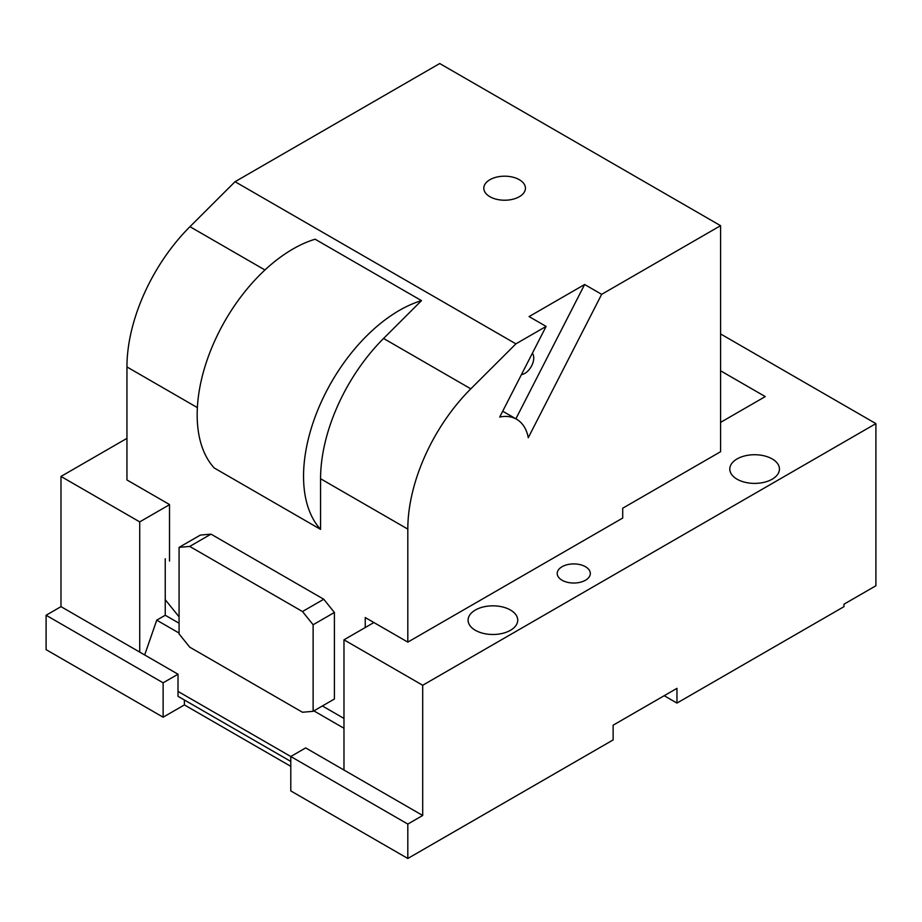 <?xml version="1.0" encoding="UTF-8"?>
<svg xmlns="http://www.w3.org/2000/svg" width="922" height="922" viewBox="0 0 922 922"><rect width="100%" height="100%" fill="white"/><g stroke="black" fill="none" stroke-linecap="round" stroke-linejoin="round"><path stroke-width="1.38" d="M169.51 561.037L169.51 504.53L126.948 479.959L126.948 366.944A135.407 78.174 -60 0 1 189.955 226.685L235.041 181.703L439.725 63.526L720.578 225.683L720.578 451.711L622.707 508.218L622.707 518.049L407.812 642.115L365.25 617.544L365.25 627.525M144.685 654.966L156.74 620.16L165.245 615.251L165.245 599.669L179.075 616.864L165.245 599.669L165.245 558.744M407.812 642.115L407.812 529.101L320.568 478.737A135.407 78.174 -60 0 1 383.575 338.466L421.492 300.63A135.407 78.174 120 0 0 353.391 350.475A135.407 78.174 120 0 0 320.568 529.378L320.568 478.737M421.492 300.63L315.117 239.213A135.407 78.174 120 0 0 247.004 289.059A135.407 78.174 120 0 0 214.192 467.95L320.568 529.378M720.578 225.683L601.663 294.337L528.271 437.696A60.184 34.748 120 0 0 516.62 419.245A60.184 34.748 120 0 0 499.712 417.032L546.112 326.411L515.905 343.848L470.808 388.83A135.407 78.174 120 0 0 407.812 529.101M235.041 181.703L515.905 343.848M546.112 326.411L529.09 316.58L584.64 284.506L601.663 294.337M510.477 199.74A20.814 12.021 0 0 0 525.436 188.215A20.814 12.021 0 0 0 498.756 176.678A20.814 12.021 0 0 0 483.808 188.215A20.814 12.021 0 0 0 510.477 199.74M515.882 418.819L584.64 284.506M521.449 374.586A12.597 7.272 120 0 0 532.651 363.533A12.597 7.272 120 0 0 532.363 353.264M313.123 711.311L334.398 699.026L334.398 612.473L313.123 624.759L313.123 711.311L302.485 712.257L189.725 647.152L179.075 633.921L179.075 547.368L200.362 535.083L211 534.138L323.76 599.242L334.398 612.473M211 534.138L189.725 546.423L302.485 611.528L323.76 599.242M302.485 611.528L313.123 624.759M189.725 546.423L179.075 547.368M720.578 370.794L765.26 396.587L720.578 422.38M169.51 504.691L139.718 521.887L139.718 652.096L178.015 674.213L178.015 691.408L290.787 756.513L305.678 747.915L343.975 770.031L343.975 639.81L373.894 622.534M422.702 685.265L875.9 423.613L875.9 585.77L843.987 604.187L843.987 606.653L676.955 703.083L676.955 688.342L613.13 725.188L613.13 739.928L407.812 858.474L407.812 824.072L422.702 815.474L422.702 685.265L343.975 639.81M720.578 333.937L875.9 423.613M139.718 521.887L60.99 476.432L126.948 438.353M761.607 482.817A24.825 14.337 0 0 0 779.447 469.068A24.825 14.337 0 0 0 747.627 455.307A24.825 14.337 0 0 0 729.798 469.068A24.825 14.337 0 0 0 761.607 482.817M578.428 582.646A16.55 9.554 0 0 0 590.322 573.472A16.55 9.554 0 0 0 569.105 564.31A16.55 9.554 0 0 0 557.222 573.472A16.55 9.554 0 0 0 578.428 582.646M485.929 606.411A24.825 14.337 0 0 0 468.088 620.16A24.825 14.337 0 0 0 499.908 633.91A24.825 14.337 0 0 0 517.738 620.16A24.825 14.337 0 0 0 485.929 606.411M322.377 705.964L343.975 718.434M165.245 615.251L179.075 623.226M156.74 620.16L179.075 633.057M313.872 710.874L343.975 728.265M343.975 770.031L422.702 815.474M60.99 476.432L60.99 606.641L139.718 652.096M46.1 615.251L163.125 682.81L163.125 717.201L46.1 649.641L46.1 615.251L60.99 606.641M178.015 691.408L178.015 696.317L290.787 761.422M407.812 858.474L290.787 790.915L290.787 756.513L407.812 824.072M163.125 682.81L178.015 674.213M163.125 717.201L184.4 704.915L184.4 700.005M664.197 695.707L676.955 703.083M290.787 766.343L184.4 704.915M197.366 407.605L126.948 366.944M264.948 269.985L189.955 226.685M470.808 388.83L383.575 338.466M502.697 411.2L516.62 419.245"/></g></svg>
